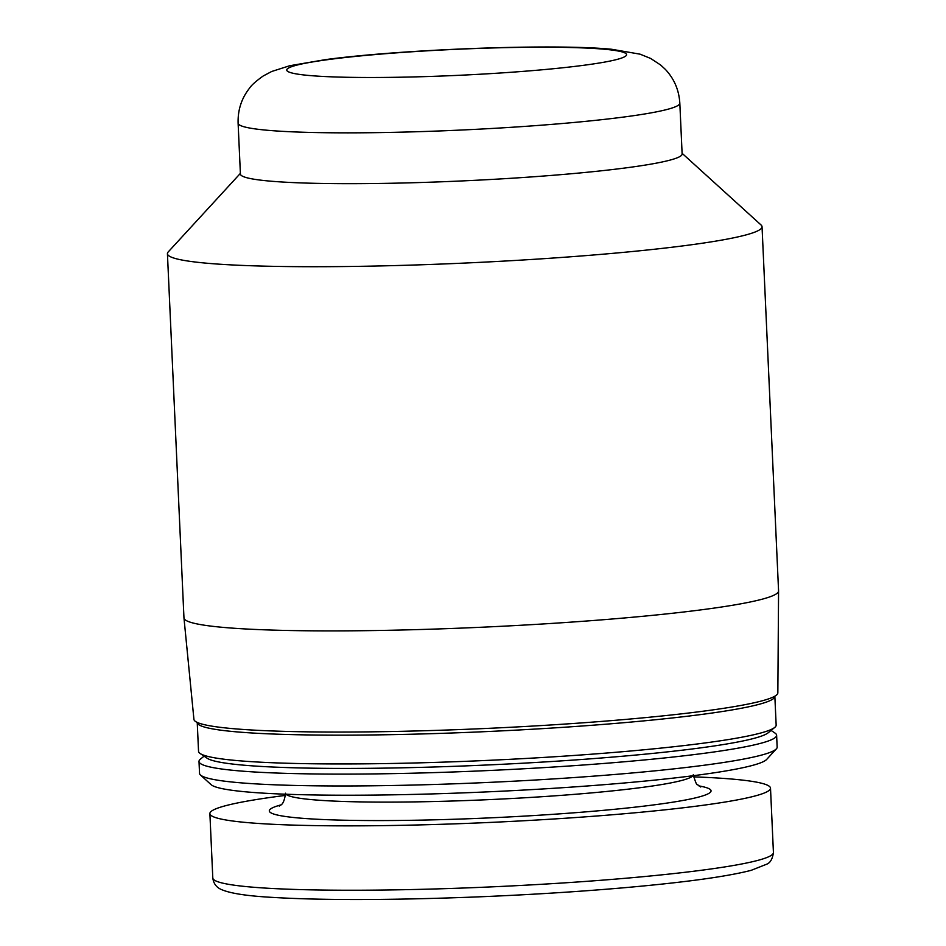 <?xml version="1.0" encoding="UTF-8"?>
<svg xmlns="http://www.w3.org/2000/svg" width="946" height="946" viewBox="0 0 946 946"><rect width="100%" height="100%" fill="white"/><g stroke="black" fill="none" stroke-linecap="round" stroke-linejoin="round"><path stroke-width="1.42" d="M167.43 253.705L183.962 617.892A297.612 22.834 -2.6 0 0 183.973 617.986A297.612 22.834 -2.6 0 0 222.003 627.281A297.612 22.834 -2.6 0 0 556.378 623.118A297.612 22.834 -2.6 0 0 778.57 590.978A297.612 22.834 -2.6 0 0 778.57 590.895L762.038 226.709A297.612 22.834 177.4 0 1 540.426 258.897A297.612 22.834 177.4 0 1 205.459 263.094A297.612 22.834 177.4 0 1 167.43 253.705A297.612 22.834 177.4 0 1 168.234 251.92L240.39 173.366M285.503 795.397A280.607 21.533 -2.6 0 0 209.882 813.607A280.607 21.533 -2.6 0 0 491.163 822.381A280.607 21.533 -2.6 0 0 770.505 788.148A280.607 21.533 -2.6 0 0 734.64 779.303A280.607 21.533 -2.6 0 0 693.536 776.867M778.57 590.978L777.849 692.85A292.267 22.42 177.4 0 1 559.642 724.411A292.267 22.42 177.4 0 1 231.273 728.503A292.267 22.42 177.4 0 1 193.93 719.374L183.973 617.986M776.37 748.854L766.674 759.425A278.904 21.391 177.4 0 1 549.319 788.562A278.904 21.391 177.4 0 1 245.83 791.837A278.904 21.391 177.4 0 1 211.088 784.648L200.469 775.011A289.109 22.184 -2.6 0 0 236.476 782.46A289.109 22.184 -2.6 0 0 551.069 779.066A289.109 22.184 -2.6 0 0 776.37 748.854A289.109 22.184 -2.6 0 0 777.151 747.115L776.619 735.255A289.109 22.184 -2.6 0 0 774.987 733.055L771.085 730.418M774.833 696.197A289.109 22.184 177.4 0 1 774.845 696.291A289.109 22.184 177.4 0 1 627.375 722.389A289.109 22.184 177.4 0 1 234.17 731.648A289.109 22.184 177.4 0 1 197.229 722.519A289.109 22.184 177.4 0 1 197.229 722.425M197.229 722.519L198.542 751.325A289.109 22.184 -2.6 0 0 200.162 753.524A289.109 22.184 -2.6 0 0 235.483 760.442A289.109 22.184 -2.6 0 0 628.676 751.183A289.109 22.184 -2.6 0 0 774.727 727.439A289.109 22.184 -2.6 0 0 776.158 725.097L774.845 696.291M204.064 756.161L200.422 759.141A289.109 22.184 -2.6 0 0 199.003 761.483A289.109 22.184 -2.6 0 0 235.944 770.6A289.109 22.184 -2.6 0 0 561.333 766.52A289.109 22.184 -2.6 0 0 776.619 735.255M200.162 753.524L207.15 758.243A282.298 21.663 -2.6 0 0 241.644 764.995A282.298 21.663 -2.6 0 0 545.274 761.908A282.298 21.663 -2.6 0 0 768.199 732.772L774.727 727.439M199.003 761.483L199.535 773.343A289.109 22.184 -2.6 0 0 200.469 775.011M679.819 103.138L682.125 153.962A221.08 16.957 177.4 0 1 517.497 177.872A221.08 16.957 177.4 0 1 268.664 180.993A221.08 16.957 177.4 0 1 240.414 174.017L238.108 123.205A221.08 16.957 177.4 0 0 266.358 130.17A221.08 16.957 177.4 0 0 515.192 127.048A221.08 16.957 177.4 0 0 679.819 103.138C678.992 89.965 674.155 78.707 665.322 69.354L660.651 65.026L650.647 58.451L640.111 54.182L611.778 49.287C554.131 43.492 401.932 49.287 325.601 59.61L289.76 65.723L271.703 71.482L263.142 76.023C255.846 81.25 251.305 85.317 249.496 88.226C241.537 98.337 237.742 109.996 238.108 123.205M682.09 153.299L761.069 224.994A297.612 22.834 177.4 0 1 762.038 226.709M308.502 75.432A170.067 13.043 -2.6 0 0 539.788 69.992A170.067 13.043 -2.6 0 0 604.813 49.275A170.067 13.043 -2.6 0 0 373.516 54.714A170.067 13.043 -2.6 0 0 308.502 75.432M698.952 785.913A221.08 16.957 177.4 0 1 580.631 812.283A221.08 16.957 177.4 0 1 297.588 817.888A221.08 16.957 177.4 0 1 280.938 804.892M773.426 852.512A280.607 21.533 177.4 0 1 494.084 886.757A280.607 21.533 177.4 0 1 212.803 877.971C213.571 883.801 216.669 887.75 222.085 889.819C230.54 893.32 246.055 895.767 268.652 897.163C317.56 900.273 383.804 900.32 467.371 897.293C521.956 895.212 573.489 892.09 621.96 887.927C683.485 882.559 726.575 876.694 751.219 870.32L767.04 864.065C770.422 862.586 772.563 858.743 773.426 852.512L770.505 788.148M286.07 794.238A204.076 15.656 -2.6 0 0 311.636 799.63A204.076 15.656 -2.6 0 0 589.192 793.103A204.076 15.656 -2.6 0 0 692.862 775.755M209.882 813.607L212.803 877.971M279.283 806.146L279.247 806.158C279.519 804.62 283.67 807.139 285.562 793.197M693.288 774.679C695.381 782.082 696.812 785.428 697.592 784.707L700.738 787.013"/></g></svg>
